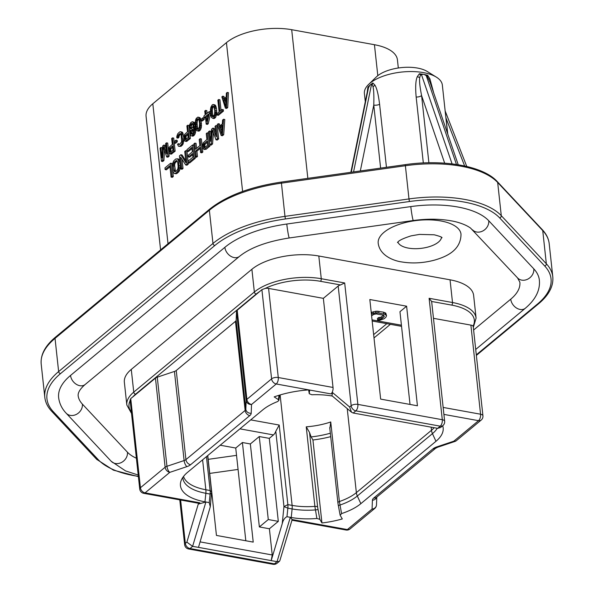 <?xml version="1.0" encoding="UTF-8"?>
<svg xmlns="http://www.w3.org/2000/svg" width="594" height="594" viewBox="0 0 594 594"><rect width="100%" height="100%" fill="white"/><g stroke="black" fill="none" stroke-linecap="round" stroke-linejoin="round"><path stroke-width="0.89" d="M331.942 395.723L332.566 392.604L330.999 393.911L308.843 389.894A62.229 27.539 173.8 0 0 274.168 396.889L278.386 399.636L279.017 395.285M442.916 425.571A4.901 4.901 0 0 0 444.654 421.272A4.901 2.168 173.8 0 0 442.3 419.713A4.901 2.443 100.3 0 1 440.258 426.165A4.901 3.653 50.3 0 0 442.916 425.571L440.577 427.509L437.644 428.341L353.222 413.023L351.477 412.184L349.651 406.994L351.18 405.724L338.179 286.041L323.351 298.351L333.034 387.459A4.901 2.443 100.3 0 1 330.999 393.911M308.843 389.894L276.247 383.976A4.901 2.443 -79.7 0 0 278.282 377.524A4.901 2.168 173.8 0 0 271.592 378.853A4.901 3.653 50.3 0 0 276.247 383.976L251.537 404.492L251.195 413.283A9.801 4.336 -6.2 0 1 249.799 415.577L190.585 464.731A9.801 4.336 -6.2 0 1 186.954 466.617L169.787 472.364L145.077 492.872L199.829 502.806A4.901 2.443 100.3 0 1 198.485 503.259L143.733 493.324A4.901 2.443 -79.7 0 0 145.077 492.872A4.901 3.653 -129.7 0 1 140.429 487.741A4.901 2.168 173.8 0 0 139.738 489.033A4.901 4.901 0 0 0 143.733 493.324M199.829 502.806L198.262 504.106L205.895 501.997L209.237 502.606L210.283 506.734L198.485 547.371L192.605 546.361L205.895 501.997L204.975 501.826A50.958 22.55 173.8 0 1 180.962 481.103A50.958 22.55 173.8 0 1 187.645 472.252L262.771 409.875A50.958 22.55 173.8 0 1 277.643 401.544L278.861 400.453L278.386 399.636M351.18 405.724A4.901 3.653 50.3 0 0 355.836 410.855A4.901 2.443 -79.7 0 0 357.87 404.395A4.901 2.168 173.8 0 0 351.18 405.724M433.471 318.325L470.886 325.111A4.901 2.168 -6.2 0 1 473.039 326.158A47.037 20.812 173.8 0 0 451.692 305.108L431.638 301.47L429.106 298.285L442.3 419.713L357.87 404.395L344.683 282.967L340.525 284.942L320.463 281.304A47.037 20.812 173.8 0 0 265.154 288.446A4.901 2.168 -6.2 0 1 268.599 288.417L323.351 298.351M338.179 286.041A4.901 2.168 -6.2 0 1 340.525 284.942M431.638 301.47A4.901 2.168 -6.2 0 1 431.652 301.589L444.654 421.272M260.12 291.231A47.037 20.812 173.8 0 0 256.214 294.045L135.603 394.178A47.037 20.812 173.8 0 0 132.544 397.148L155.45 378.126A4.901 2.168 -6.2 0 1 157.269 377.183L174.436 371.436A4.901 2.168 173.8 0 0 176.247 370.5L235.462 321.339A4.901 2.168 173.8 0 0 236.16 320.196L236.509 311.397A4.901 2.168 -6.2 0 1 237.206 310.254L261.902 289.649L265.154 288.446M473.611 330.012L510.736 299.183A64.679 28.623 173.8 0 0 519.869 282.195L517.552 277.903L470.552 228.081C465.132 224.124 456.459 221.681 451.269 220.857C439.709 218.778 427.064 218.666 413.32 220.523L289.308 237.956C266.936 241.491 250.326 247.631 239.479 256.378L85.15 384.504C80.353 388.654 78.014 392.307 78.118 395.478A64.679 28.623 173.8 0 0 82.38 404.098L127.443 452.205A54.878 24.287 173.8 0 0 136.39 458.226M208.182 459.348L236.538 455.36M451.692 305.108A1.96 0.98 -79.7 0 0 452.509 302.524A48.998 21.681 -6.2 0 1 476.091 318.094L473.626 295.381A48.998 21.681 173.8 0 0 450.044 279.811L318.807 256.007A48.998 21.681 173.8 0 0 251.886 269.282L131.274 369.416A48.998 21.681 173.8 0 0 124.361 382.291L126.826 405.004A48.998 21.681 -6.2 0 1 133.747 392.129L131.274 369.416M440.963 220.975A41.647 18.429 -6.2 0 1 461.011 234.207C460.892 251.366 444.468 257.209 434.496 260.135C423.255 263.112 412.258 263.706 401.522 261.902C396.465 261.301 379.922 256.898 378.2 243.206A41.647 18.429 -6.2 0 1 398.336 224.666A41.647 18.429 -6.2 0 1 440.963 220.975M510.736 299.183A9.801 7.306 50.3 0 0 520.047 309.437A9.801 7.306 50.3 0 0 525.356 308.241C535.647 299.517 540.317 290.132 539.352 280.078A84.274 37.296 173.8 0 0 533.798 268.844L488.736 220.73A74.473 32.96 173.8 0 0 410.796 206.593L286.783 224.027A84.274 37.296 173.8 0 0 224.866 247.327L70.53 375.453A84.274 37.296 173.8 0 0 58.635 397.594C59.378 403.489 61.88 408.679 66.134 413.164L111.197 461.271L125.527 470.894L138.216 475.044M245.819 540.763L235.744 448.039L220.196 445.218M207.766 455.546L216.446 535.432L253.222 542.107L242.404 442.515L250.349 443.956L259.266 436.545L269.297 438.365L273.44 434.927A7.841 3.906 100.3 0 0 275.787 431.303L279.21 425.052L287.852 504.618A9.801 4.886 100.3 0 1 287.845 508.16L292.114 508.932L291.238 517.478A50.958 22.55 173.8 0 0 316.884 518.48L314.887 506.385L306.244 426.826L309.526 432.454L311.137 436.917L312.934 439.983L321.948 522.98A62.229 27.539 173.8 0 0 342.3 518.941L340.154 515.28L341.587 513.58A50.958 22.55 173.8 0 0 360.84 503.667L435.966 441.297A50.958 22.55 173.8 0 0 442.686 425.757M380.65 399.109L369.832 299.517L406.608 306.192L417.434 405.784L380.65 399.109M235.744 448.039L242.404 442.515M410.023 404.44L399.955 311.716L406.608 306.192M371.606 315.845L373.745 314.397L376.284 313.907L383.65 315.236L384.311 316.312L383.873 316.996L383.687 315.273L380.91 317.226L378.556 317.56L377.428 318.495L377.621 320.248L379.41 320.381L384.095 318.755L385.796 317.344L386.531 315.763L385.098 314.36L378.883 313.038L375.438 312.986L371.428 314.226M386.531 315.763L385.81 313.157L383.501 312.162L376.908 311.159L371.243 312.474M250.349 443.956L259.363 526.945L269.394 528.764L272.238 554.974L200.119 541.891M473.24 326.596L473.039 326.158M251.195 413.283A4.901 4.381 -177.7 0 1 245.842 409.303A4.901 2.168 -6.2 0 1 245.144 410.447L185.929 459.608A4.901 2.168 -6.2 0 1 184.118 460.55L166.951 466.29A4.901 2.168 173.8 0 0 165.132 467.233L140.429 487.741L130.739 398.544L132.544 397.141M160.588 249.896L146.072 116.32A47.772 21.139 -6.2 0 1 152.814 103.764L226.44 42.649A47.772 21.139 -6.2 0 1 291.691 29.7L374.443 44.713A47.772 21.139 -6.2 0 1 397.438 59.89L398.314 67.998M221.191 135.506L222.446 135.736L223.7 134.697L224.792 119.505L223.537 119.275L222.594 120.055L222.327 123.923L219.186 126.537L218.198 123.708L217.256 124.488L221.191 135.506L222.446 134.467L223.537 119.275M220.099 125.78L219.453 123.938L218.198 123.708M211.078 135.098L210.655 131.237L209.4 131.007L208.464 131.794L209.882 144.899L211.301 143.726L212.385 130.056L216.008 139.813L217.426 138.64L216.001 125.534L215.058 126.314L216.179 136.635L212.86 128.141L211.605 129.188L210.521 141.327L209.4 131.007M209.882 144.899L211.137 145.122L212.555 143.948L213.432 132.878M216.008 139.813L217.263 140.043L218.674 138.862L217.256 125.765L216.001 125.534M215.726 132.507L214.115 128.371L212.86 128.141M204.046 149.443L206.111 149.294L209.882 146.169L208.457 133.063L207.202 132.833L206.259 133.62L206.898 139.471L203.319 142.753L202.428 145.612L202.487 147.698L204.046 149.443L208.628 145.938L207.202 132.833M196.592 148.337L196.05 143.362L194.795 143.132L193.859 143.919L195.278 157.024L196.22 156.237L195.649 150.943L200.044 147.29L200.616 152.591L201.559 151.804L200.141 138.699L199.198 139.486L199.859 145.619L195.463 149.272L194.795 143.132M195.278 157.024L196.532 157.247L197.475 156.467L196.904 151.173L200.171 148.455M200.616 152.591L201.871 152.814L202.814 152.034L201.388 138.929L200.141 138.699M187.125 151.329L191.84 147.416L192.322 151.878L188.239 155.264L188.424 156.942L192.508 153.549L192.902 157.172L188.187 161.085L188.372 162.756L194.023 158.063L192.597 144.958L186.947 149.651L187.125 151.329L188.38 151.552L191.966 148.582M188.424 156.942L189.679 157.165L192.634 154.715M188.372 162.756L189.62 162.986L195.278 158.294L193.852 145.188L192.597 144.958M185.759 160.788L182.076 154.967L180.821 154.737L179.41 155.91L180.828 169.015L181.771 168.236L180.561 157.083L185.699 164.976L187.11 163.803L185.692 150.698L184.749 151.477L185.989 162.912L180.821 154.737M180.828 169.015L182.083 169.245L183.026 168.458L182.039 159.348M185.699 164.976L186.954 165.199L188.365 164.026L186.947 150.928L185.692 150.698M174.302 173.522L177.057 173.418L179.069 171.443L180.145 168.726L180.346 165.823L179.581 160.38L178.393 158.932L175.638 159.043L173.626 161.019L172.55 163.729L172.357 166.632L173.114 172.074L174.302 173.522L175.809 173.188L177.814 171.213L178.891 168.496L178.638 161.42L177.896 159.296L177.146 158.702M171.094 177.101L172.349 177.324L173.292 176.544L171.866 163.439L170.612 163.216L164.961 167.909L165.139 169.58L169.854 165.667L171.094 177.101L172.037 176.314L170.612 163.216M165.139 169.58L166.394 169.81L169.981 166.832M225.416 108.19L226.67 108.42L227.74 107.536L228.452 92.657L227.198 92.426L226.396 93.095L226.225 96.881L223.552 99.101L222.653 96.198L221.859 96.859L225.416 108.19L226.485 107.306L227.198 92.426M224.495 98.314L223.908 96.421L222.653 96.198M217.137 115.065L218.392 115.288L223.463 111.078L223.314 109.69L222.059 109.459L219.921 111.234L218.651 99.525L217.85 100.186L219.127 111.895L216.988 113.669L217.137 115.065L222.208 110.855L222.059 109.459M221.05 110.298L219.906 99.747L218.651 99.525M212.838 118.332L214.092 118.562L215.696 117.226L216.765 112.385L216.476 108.368L215.577 105.472L214.33 104.685L212.244 104.841L210.9 107.172L210.439 109.682L210.692 114.642L211.59 117.545L212.838 118.332L213.669 117.946L215.325 114.442L214.939 106.861L214.323 105.242L213.075 104.455M206.192 124.153L206.994 123.485L209.378 113.298L209.199 111.627L205.992 114.286L205.569 110.38L204.767 111.048L205.19 114.954L203.861 116.06L204.039 117.731L205.376 116.624L206.192 124.153L207.447 124.376L208.249 123.715L210.588 113.714M207.12 113.35L206.823 110.61L205.569 110.38M204.039 117.731L205.502 117.79M197.616 130.962L199.22 129.633L200.104 127.079L200.007 120.775L199.109 117.872L197.861 117.092L196.258 118.421L195.678 119.81L195.181 123.262L195.76 128.556L196.859 130.68L198.871 131.192L200.475 129.863L201.359 127.302L201.195 120.731L202.42 120.953L204.284 119.401L204.136 118.006L202.881 117.783L201.01 119.335L201.166 120.731L203.029 119.179L202.881 117.783M201.128 120.433L199.874 117.597L197.861 117.092M191.61 135.952L193.481 134.4L194.364 131.838L194.394 129.388L193.213 127.933L193.896 126.151L193.919 123.701L193.503 122.527L192.248 121.74L190.756 122.683L189.538 124.903L189.204 128.527L189.62 129.7L190.548 130.153L189.946 133.992L190.852 135.67L192.864 136.182L194.735 134.63L195.619 132.068L195.649 129.618L194.468 128.163L195.24 125.126M195.188 124.094L194.26 122.253L192.248 121.74M185.202 141.268L189.107 138.335L187.682 125.23L186.88 125.898L187.518 131.749L184.482 134.578L183.836 139.367L184.578 140.882L186.457 141.498L190.362 138.565L189.3 128.787M189.137 127.331L188.937 125.46L187.682 125.23M176.834 137.89L177.636 137.221L178.519 134.66L180.286 133.502L181.103 134.341L181.623 141.81L179.581 144.424L178.556 144.357L178.334 143.637L177.532 144.297L178.467 146.258L179.759 146.094L180.962 145.099L182.076 143.265L182.633 140.37L181.489 132.507L180.828 131.831L179.537 131.994L177.703 133.821L176.812 136.382L176.834 137.89L178.089 138.112L178.891 137.452L179.269 135.61L180.888 133.969M179.722 144.305L178.334 143.637M179.061 146.369L181.014 146.324L182.855 144.49L183.873 139.493M183.732 137.83L182.744 132.729L182.083 132.061L180.234 131.72M174.198 143.109L175.453 143.34L177.324 141.788L177.168 140.392L175.913 140.169L174.049 141.721L174.198 143.109L176.069 141.565L175.913 140.169M169.988 153.905L173.886 150.973L172.468 137.867L171.666 138.528L172.297 144.387L169.26 147.215L168.54 149.94L168.837 152.732L169.988 153.905L171.243 154.136L175.141 151.195L174.265 143.124M174.109 141.669L173.715 138.09L172.468 137.867M162.422 150.661L162.103 147.735L160.855 147.505L160.053 148.173L161.471 161.278L162.674 160.276L163.409 146.904L166.684 156.957L167.879 155.955L166.461 142.85L165.659 143.518L166.78 153.831L163.788 145.07L162.719 145.953L161.969 157.826L160.855 147.505M161.471 161.278L162.726 161.501L163.929 160.506L164.493 150.237M166.684 156.957L167.931 157.18L169.134 156.185L168.718 152.324M168.518 150.468L167.708 143.08L166.461 142.85M166.231 148.775L165.043 145.3L163.788 145.07M221.889 131.074L220.723 127.747L222.201 126.515M204.833 147.572L204.908 144.52L207.209 142.308M175.505 171.562L174.584 164.828L175.223 162.786L177.19 160.9M225.98 103.297L225.059 100.334L226.151 99.428M213.461 116.573L212.578 114.041L212.318 110.298L212.674 108.182L213.706 106.445M207.596 117.686L207.432 116.186L208.071 115.652M198.248 129.21L197.364 126.671L197.104 122.936L197.453 120.82L198.485 119.075M191.476 128.727L191.313 125.921L192.902 123.73M192.204 134.244L191.981 132.054L193.421 129.641M186.026 139.375L186.048 136.368L187.823 134.586M170.805 152.005L170.827 149.005L172.609 147.223M223.7 134.697L222.446 134.467M221.696 133.873L219.468 127.517L222.297 125.171L221.696 133.873M204.098 143.622L207.083 141.149L207.536 145.33L204.046 147.921L203.334 146.079L203.653 144.29L204.098 143.622L205.353 143.852M176.878 170.471L175.624 171.518L174.436 171.592L173.3 165.852L173.968 162.556L176.477 160.469L177.695 162.199L178.148 166.379L177.888 168.726L176.878 170.471M225.831 106.638L223.812 100.104L226.21 98.107L225.831 106.638M214.798 110.93L214.493 114.828L212.815 116.825L211.642 115.37L211.33 113.81L211.419 107.96L212.4 106.237L213.558 106.185L214.271 107.417L214.798 110.93M208.442 114.078L206.749 121.258L206.177 115.956L208.442 114.078M199.577 123.559L199.28 127.465L197.602 129.462L196.421 128.007L196.109 126.44L196.198 120.589L197.178 118.867L198.337 118.822L199.049 120.047L199.577 123.559M191.572 123.522L192.731 123.47L193.34 125.089L192.59 127.539L190.986 128.868L189.872 127.977L190.058 125.69L191.572 123.522L192.827 123.752M192.159 134.281L190.971 134.051L190.548 132.885L191.171 130.546L192.775 129.217L193.755 130.22L193.198 133.115L192.159 134.281L190.971 134.051M185.165 135.529L187.697 133.427L188.157 137.608L185.187 139.768L184.541 137.867L184.793 136.145L185.165 135.529L186.419 135.759M169.943 148.166L172.483 146.057L172.936 150.237L169.966 152.398L169.416 151.336L169.572 148.775L169.943 148.166L171.198 148.389M220.723 127.747L219.468 127.517M218.674 138.862L217.426 138.64M212.555 143.948L211.301 143.726M209.882 146.169L208.628 145.938M206.111 149.294L204.856 149.072M204.908 144.52L203.653 144.29M204.655 145.337L203.4 145.114M204.588 146.302L203.334 146.079M204.678 147.141L203.43 146.911M204.574 147.787L203.675 147.624M202.814 152.034L201.559 151.804M196.904 151.173L195.649 150.943M197.475 156.467L196.22 156.237M195.278 158.294L194.023 158.063M188.365 164.026L187.11 163.803M183.026 168.458L181.771 168.236M178.319 172.371L177.064 172.149M179.069 171.443L177.814 171.213M177.057 173.418L175.809 173.188M176.247 173.79L174.992 173.559M179.143 159.526L177.896 159.296M179.581 160.38L178.326 160.15M179.893 161.642L178.638 161.42M180.346 165.823L179.091 165.6M180.338 167.352L179.084 167.122M180.145 168.726L178.891 168.496M179.64 170.367L178.386 170.136M177.071 160.944L175.824 160.714M175.817 161.984L174.562 161.754M175.223 162.786L173.968 162.556M174.807 163.736L173.552 163.506M174.584 164.828L173.329 164.605M174.547 166.075L173.3 165.852M175.007 170.255L173.752 170.032M175.282 171.243L174.027 171.013M175.096 171.711L174.436 171.592M173.292 176.544L172.037 176.314M227.74 107.536L226.485 107.306M225.059 100.334L223.812 100.104M223.463 111.078L222.208 110.855M216.751 110.878L215.496 110.655M216.476 108.368L215.221 108.145M216.765 112.385L215.511 112.155M216.728 113.335L215.474 113.105M216.58 114.672L215.325 114.442M216.268 115.837L215.013 115.615M215.696 117.226L214.441 117.003M214.924 118.176L213.669 117.946M215.087 104.967L213.833 104.737M215.577 105.472L214.323 105.242M215.971 106.363L214.716 106.133M216.194 107.091L214.939 106.861M213.647 106.46L212.4 106.237M213.016 107.299L211.761 107.069M212.674 108.182L211.419 107.96M212.318 110.298L211.07 110.076M212.37 112.088L211.115 111.858M212.578 114.041L211.33 113.81M212.897 115.6L211.642 115.37M213.068 116.728L212.355 116.602M208.249 123.715L206.994 123.485M210.566 113.513L209.378 113.298M210.417 111.843L209.199 111.627M207.432 116.186L206.177 115.956M204.284 119.401L203.029 119.179M201.529 123.515L200.275 123.285M201.262 121.005L200.007 120.775M201.552 125.022L200.297 124.792M201.507 125.965L200.252 125.742M201.359 127.302L200.104 127.079M201.054 128.475L199.799 128.245M200.475 129.863L199.22 129.633M199.703 130.806L198.448 130.576M199.874 117.597L198.619 117.374M200.364 118.102L199.109 117.872M200.75 118.993L199.495 118.77M200.972 119.721L199.718 119.491M198.433 119.097L197.178 118.867M197.795 119.929L196.54 119.698M197.453 120.82L196.198 120.589M197.104 122.936L195.849 122.706M197.149 124.718L195.894 124.495M197.364 126.671L196.109 126.44M197.676 128.23L196.421 128.007M197.847 129.366L197.141 129.232M194.468 128.163L193.213 127.933M194.706 127.658L193.451 127.435M194.765 128.222L193.51 127.992M195.255 128.72L194 128.497M195.649 129.618L194.394 129.388M195.738 130.45L194.483 130.227M195.619 132.068L194.364 131.838M195.315 133.234L194.06 133.011M194.735 134.63L193.481 134.4M194.097 135.462L192.842 135.232M193.562 135.907L192.308 135.677M194.26 122.253L193.013 122.022M194.758 122.758L193.503 122.527M195.174 123.931L193.919 123.701M195.196 124.755L194.008 124.54M195.151 126.381L193.896 126.151M192.293 124.191L191.038 123.968M191.788 124.918L190.533 124.688M191.313 125.921L190.058 125.69M191.038 127.361L189.783 127.138M191.127 128.2L189.872 127.977M191.001 128.868L190.392 128.757M193.369 129.589L192.211 129.381M192.931 130.049L191.676 129.819M192.426 130.769L191.171 130.546M191.981 132.054L190.726 131.823M191.803 133.108L190.548 132.885M191.862 133.665L190.615 133.442M190.362 138.565L189.107 138.335M187.155 141.224L185.9 140.993M186.048 136.368L184.793 136.145M185.84 137.147L184.585 136.924M185.796 138.098L184.541 137.867M185.892 138.929L184.637 138.706M185.759 139.597L184.86 139.434M178.891 137.452L177.636 137.221M182.083 132.061L180.828 131.831M182.744 132.729L181.489 132.507M183.13 133.628L181.875 133.398M183.412 134.905L182.158 134.682M183.806 139.078L182.618 138.862M183.888 140.592L182.633 140.37M183.739 141.929L182.484 141.706M183.331 143.488L182.076 143.265M182.855 144.49L181.601 144.26M182.217 145.322L180.962 145.099M181.014 146.324L179.759 146.094M179.314 144.498L178.556 144.357M180.828 133.865L179.722 133.665M179.774 134.89L178.519 134.66M179.269 135.61L178.014 135.387M178.928 136.501L177.68 136.271M177.324 141.788L176.069 141.565M175.141 151.195L173.886 150.973M171.941 153.861L170.686 153.631M170.827 149.005L169.572 148.775M170.627 149.785L169.372 149.554M170.582 150.728L169.327 150.505M170.671 151.567L169.416 151.336M170.545 152.227L169.639 152.064M169.134 156.185L167.879 155.955M163.929 160.506L162.674 160.276M130.739 398.544L130.264 400.43M180.628 500.014L185.343 543.406A4.901 3.653 50.3 0 0 189.991 548.529A4.901 2.443 100.3 0 1 188.647 548.982L273.069 564.3A4.901 4.901 0 0 0 277.071 563.246A4.901 3.653 -129.7 0 1 274.421 563.847A4.901 2.443 100.3 0 1 273.069 564.3M179.782 499.866L184.652 544.691A4.901 2.168 -6.2 0 1 185.343 543.406L186.872 542.136L192.605 546.361L189.991 548.529L274.421 563.847L277.034 561.679L279.418 561.308L279.863 560.625L292.218 519.371M272.238 554.974L271.206 560.565L282.217 523.774C283.115 520.099 284.704 517.745 286.976 516.706L290.317 517.315L292.137 519.653M198.485 547.371L277.034 561.679L290.317 517.315L291.238 517.478M321.948 522.98L319.81 519.319L316.884 518.48M338.357 505.583L340.154 515.28M291.988 520.158L292.612 519.639L347.364 529.566A4.901 2.443 100.3 0 1 346.02 530.019A4.901 4.901 0 0 0 350.022 528.972A4.901 3.653 -129.7 0 1 347.364 529.566L372.074 509.058A4.901 3.653 50.3 0 0 374.725 508.457A4.901 4.901 0 0 0 376.492 504.885A4.901 4.381 -177.7 0 1 372.074 509.058L372.416 500.259A9.801 4.336 -6.2 0 1 373.812 497.972L433.026 448.812A9.801 4.336 -6.2 0 1 436.657 446.933L453.823 441.186L478.526 420.678A4.901 3.653 50.3 0 0 481.185 420.077A4.901 4.901 0 0 0 482.929 415.778A4.901 2.168 173.8 0 0 480.568 414.218A4.901 2.443 100.3 0 1 478.526 420.678L443.911 414.397M332.343 396.064A50.958 22.55 173.8 0 0 311.85 394.758L309.259 393.703L308.62 389.909M308.65 389.909L309.259 393.51L309.689 390.043M319.81 519.319L317.642 507.135L309.526 432.454M341.587 513.58L339.382 501.529A47.037 20.812 173.8 0 0 356.363 492.641A9.801 7.306 50.3 0 0 357.313 495.997L360.84 503.667M282.217 523.774L283.969 506.593L287.845 508.16L286.976 516.706M275.787 431.303L283.969 506.593L287.852 504.618L292.114 505.39A47.037 20.812 173.8 0 0 314.887 506.385A2.94 1.299 -6.2 0 1 317.642 507.135M269.297 438.365L278.311 521.361L269.394 528.764M329.878 428.415L330.739 421.963L339.382 501.529A2.94 1.299 -6.2 0 0 337.904 502.858L329.737 427.613M312.934 439.983A62.229 27.539 173.8 0 0 330.717 436.642M207.64 455.643L211.59 491.973L210.12 490.518L205.851 489.746L202.606 459.83M211.249 493.399L210.113 494.06L209.237 502.606M251.537 404.492A4.901 3.653 -129.7 0 1 246.889 399.361A4.901 2.168 173.8 0 0 246.191 400.505A4.901 4.381 2.3 0 0 251.537 404.492M278.311 521.361L268.28 519.542L259.363 526.945M268.28 519.542L259.266 436.545M424.227 74.48L427.22 76.188A4.901 1.195 133.2 0 1 427.628 75.245L424.227 74.48A39.197 17.345 173.8 0 0 423.663 74.376L419.394 73.753L417.367 76.567C415.659 80.093 415.251 86.917 416.164 97.045A4.901 2.168 173.8 0 0 421.591 95.589C419.824 86.627 419.201 80.598 419.72 77.48L420.5 74.97L423.084 74.272M427.628 75.245L429.908 78.839L433.724 92.983M365.295 101.693L364.404 93.548A39.197 17.345 -6.2 0 1 368.555 84.489A39.197 17.345 -6.2 0 1 423.477 72.624A39.197 17.345 -6.2 0 1 436.345 77.123A39.197 17.345 -6.2 0 1 442.344 85.083L447.624 133.687M368.555 84.489L376.314 76.96A29.396 13.009 -6.2 0 1 417.5 68.065A29.396 13.009 -6.2 0 1 427.153 71.436L436.345 77.123M367.233 92.204L367.909 87.095L369.795 85.276L372.861 82.989L374.821 85.009C376.789 87.964 378.378 94.394 379.603 104.299L386.449 167.293M421.428 74.532L452.079 163.877M456.459 164.464L426.173 75.393M353.564 171.918L371.517 84.437L372.193 84.556L373.017 86.754C373.774 89.753 374.027 95.857 373.774 105.079A4.901 2.168 173.8 0 0 379.603 104.299M370.478 84.712L371.517 84.437M367.924 88.825L369.795 85.276M368.666 86.798L351.269 172.238M445.938 118.169A4.901 2.168 173.8 0 0 446.042 118.184L445.856 117.434M447.772 134.133L446.042 118.184L464.634 165.964M427.22 76.188L430.093 82.366M428.89 162.763L421.591 95.589L444.668 163.172M360.32 170.968L373.774 105.079L380.62 168.109M371.822 312.14L372.007 313.892M373.218 311.635L373.403 313.38M375.252 311.241L375.438 312.986M376.908 311.159L377.093 312.904M378.697 311.293L378.883 313.038M383.501 312.162L383.687 313.914M384.912 312.615L385.098 314.36M385.81 313.157L386.003 314.902M378.556 317.56L378.749 319.305L377.621 320.248M379.707 317.575L379.9 319.327L378.749 319.305M380.91 317.226L381.103 318.971L379.9 319.327M381.987 316.654L382.18 318.406L381.103 318.971M383.873 316.996L382.18 318.406M332.566 392.604L349.651 406.994M186.872 542.136L198.262 504.106M353.222 413.023L355.836 410.855L440.258 426.165L437.644 428.341M130.138 400.675A47.037 20.812 173.8 0 0 131.371 412.006M476.306 354.833L537.488 304.039A96.035 42.501 173.8 0 0 544.713 266.001L499.651 217.894A86.234 38.165 173.8 0 0 409.407 201.522L285.395 218.963A96.035 42.501 173.8 0 0 214.835 245.508L60.499 373.633A96.035 42.501 173.8 0 0 53.274 411.664L98.337 459.771A86.234 38.165 173.8 0 0 138.357 476.373M82.38 404.098A9.801 8.338 136.9 0 1 74.235 415.199A9.801 8.338 136.9 0 1 66.134 413.164M127.443 452.205A9.801 8.338 136.9 0 1 119.297 463.305A9.801 8.338 136.9 0 1 111.197 461.271M517.552 277.903A9.801 8.338 -43.1 0 0 525.653 279.945A9.801 8.338 -43.1 0 0 533.798 268.844M472.49 229.796A9.801 8.338 -43.1 0 0 480.591 231.831A9.801 8.338 -43.1 0 0 488.736 220.73M413.32 220.523A9.801 0.624 -98 0 1 412.904 219.557A9.801 0.624 -98 0 1 410.796 206.593M289.308 237.956A9.801 0.624 -98 0 1 288.892 236.991A9.801 0.624 -98 0 1 286.783 224.027M239.479 256.378A9.801 7.306 -129.7 0 1 234.17 257.581A9.801 7.306 -129.7 0 1 224.866 247.327M85.15 384.504A9.801 7.306 -129.7 0 1 79.841 385.699A9.801 7.306 -129.7 0 1 70.53 375.453M239.924 428.846L273.44 434.927M401.418 325.2L372.044 319.869M429.106 298.285L452.509 302.524L450.044 279.811M344.683 282.967L321.272 278.72L318.807 256.007M268.599 288.417L278.282 377.524L333.034 387.459M470.886 325.111L480.568 414.218L443.154 407.432M237.206 310.254L246.889 399.361L271.592 378.853L261.902 289.649M157.269 377.183L166.951 466.29A4.901 1.945 -108.5 0 0 169.787 472.364A4.901 3.653 50.3 0 1 165.132 467.233L155.45 378.126M152.814 103.764L168.02 243.726M291.691 29.7L307.841 178.349M226.44 42.649L242.604 191.431M374.443 44.713L377.806 75.661M135.603 394.178A1.96 1.463 -129.7 0 1 133.747 392.129L254.351 291.996L251.886 269.282M256.214 294.045A1.96 1.463 -129.7 0 1 254.351 291.996A48.998 21.681 -6.2 0 1 321.272 278.72A1.96 0.98 -79.7 0 1 320.463 281.304M206.437 456.645L210.12 490.518A9.801 4.886 -79.7 0 1 210.113 494.06L205.851 493.287L204.975 501.826M280.123 394.951L292.114 505.39A9.801 4.886 100.3 0 1 292.114 508.932A47.735 21.124 173.8 0 0 315.347 509.934L318.013 509.622M337.993 503.103A2.94 1.299 -6.2 0 1 337.904 502.858L338.305 505.553L339.968 505.049A47.735 21.124 173.8 0 0 357.313 495.997L432.447 433.627A47.735 21.124 173.8 0 0 437.295 428.274M456.482 440.585A4.901 3.653 -129.7 0 1 453.823 441.186A4.901 1.945 71.5 0 0 454.907 441.461A4.901 4.901 0 0 0 456.482 440.585L481.185 420.077M433.026 448.812A4.901 3.653 50.3 0 0 435.684 448.218L437.741 447.208A4.901 1.945 -108.5 0 1 436.657 446.933M372.416 500.259A4.901 4.381 2.3 0 0 376.618 497.252M376.41 497.416L376.47 497.371A4.901 3.653 -129.7 0 1 373.812 497.972M386.835 323.671L373.648 334.622M390.392 324.317L374.005 337.927M347.23 408.605L356.363 492.641L431.496 430.271A47.037 20.812 173.8 0 0 434.199 427.71M435.966 441.297L432.447 433.627A9.801 7.306 50.3 0 1 431.496 430.271L431.155 427.153M306.244 426.826A47.037 20.812 173.8 0 0 330.739 421.963M250.72 419.884L279.21 425.052M330.338 433.212A54.878 24.287 -6.2 0 1 311.137 436.917M182.818 477.413A47.735 21.124 -6.2 0 0 205.851 493.287A9.801 4.886 -79.7 0 0 205.851 489.746A47.037 20.812 -6.2 0 1 183.539 476.425M236.509 311.397L246.191 400.505L245.842 409.303L236.16 320.196M249.799 415.577A4.901 3.653 50.3 0 1 245.144 410.447L235.462 321.339M190.585 464.731A4.901 3.653 -129.7 0 1 185.929 459.608L176.247 370.5M174.436 371.436L184.118 460.55A4.901 1.945 71.5 0 0 186.954 466.617M55.45 337.177L209.786 209.051C226.618 195.701 250.468 186.709 281.326 182.076L405.338 164.635L405.383 165.733A88.194 39.026 -6.2 0 1 497.675 182.477L542.738 230.583A97.995 43.362 -6.2 0 1 549.19 243.651C548.618 238.632 546.339 233.984 542.344 229.722A1.96 1.671 136.9 0 1 542.738 230.583L546.339 263.781L501.284 215.674A88.194 39.026 173.8 0 0 408.984 198.931L405.383 165.733L281.37 183.167A97.995 43.362 -6.2 0 0 209.363 210.254L55.034 338.38A97.995 43.362 -6.2 0 0 41.201 364.129C40.392 354.774 45.137 345.79 55.45 337.177A1.96 1.463 50.3 0 0 55.034 338.38L58.635 371.577A97.995 43.362 173.8 0 0 44.81 397.327L41.201 364.129M405.338 164.635C443.77 158.999 483.412 166.075 497.289 181.608A1.96 1.671 136.9 0 1 497.675 182.477L501.284 215.674A1.96 1.671 -43.1 0 1 499.651 217.894M209.786 209.051A1.96 1.463 50.3 0 0 209.363 210.254L212.971 243.458L58.635 371.577A1.96 1.463 -129.7 0 0 60.499 373.633M281.326 182.076L284.972 216.364A97.995 43.362 173.8 0 0 212.971 243.458A1.96 1.463 -129.7 0 0 214.835 245.508M409.407 201.522L408.984 198.931L284.972 216.364L285.395 218.963M537.488 304.039A1.96 1.463 50.3 0 0 538.55 303.801C548.863 295.188 553.608 286.204 552.799 276.849A97.995 43.362 173.8 0 0 546.339 263.781A1.96 1.671 -43.1 0 1 544.713 266.001M53.274 411.664A1.96 1.671 136.9 0 1 51.656 411.256L96.711 459.37L113.439 470.151L138.387 476.633M98.337 459.771A1.96 1.671 136.9 0 1 96.711 459.37M416.164 97.045L423.322 162.949M428.868 79.143A4.901 0.408 153.6 0 0 429.908 78.839M419.72 77.48A4.901 2.725 26.1 0 1 417.367 76.567M420.5 74.97A4.901 2.844 59.9 0 1 419.394 73.753M368.146 87.912A4.901 2.072 18.2 0 0 367.909 87.095M372.193 84.556A4.901 3.965 105.4 0 0 372.861 82.989M373.017 86.754A4.901 3.408 145.6 0 0 374.821 85.009M441.52 237.318A22.045 9.756 -6.2 0 1 408.293 248.092A22.045 9.756 -6.2 0 1 397.906 242.055M331.823 395.626L351.477 412.184M209.704 473.418L238.068 469.431M475.72 349.45L525.356 308.241M473.321 327.368L476.091 318.094M130.049 399.896L139.738 489.033M131.526 413.461L126.826 405.004M184.652 544.691A4.901 4.901 0 0 0 188.647 548.982M437.741 447.208L454.907 441.461M350.022 528.972L374.725 508.457M291.966 520.218L346.02 530.019M376.492 504.885L376.796 497.096M376.47 497.371L435.684 448.218M473.24 326.641L482.929 415.778M279.418 561.308L277.071 563.246M211.59 491.973L210.283 506.734M279.64 395.092L278.868 400.453M401.544 326.344L372.171 321.012M497.289 181.608L542.344 229.722M552.799 276.849L549.19 243.651M44.81 397.327C45.382 402.346 47.661 406.994 51.656 411.256M476.366 355.42L538.55 303.801M466.75 166.446L445.151 110.93M458.226 164.746L430.093 82.351M350.868 172.297L367.901 88.922M442.025 237.726C442.07 237.14 439.463 236.16 434.184 234.786L419.438 234.407L411.078 235.863C402.97 238.446 398.44 240.681 397.497 242.567"/></g></svg>
